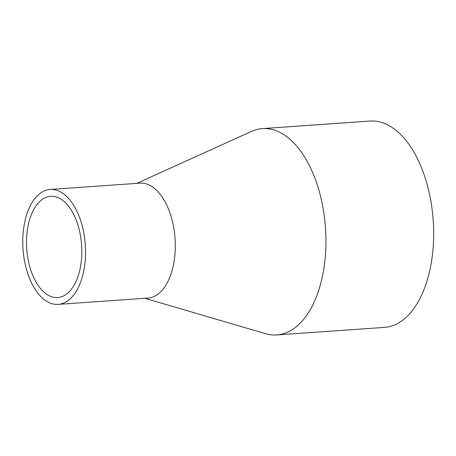 <?xml version="1.0" encoding="UTF-8"?>
<svg xmlns="http://www.w3.org/2000/svg" width="456" height="456" viewBox="0 0 456 456"><rect width="100%" height="100%" fill="white"/><g stroke="black" fill="none" stroke-linecap="round" stroke-linejoin="round"><path stroke-width="0.68" d="M144.86 298.292L265.666 333.701A103.421 56.048 -94 0 0 276.832 334.955L384.539 327.385A103.421 56.048 -94 0 0 433.2 220.288A103.421 56.048 -94 0 0 370.044 121.045L262.331 128.615A103.421 56.048 -94 0 0 251.455 131.413L136.783 183.375M276.832 334.955A103.421 56.048 -94 0 0 325.493 227.857A103.421 56.048 -94 0 0 262.331 128.615M58.197 304.38L147.961 298.07A57.598 31.213 -94 0 0 175.058 238.425A57.598 31.213 -94 0 0 139.884 183.158L50.126 189.462A57.598 31.213 -94 0 0 22.8 244.45A57.598 31.213 -94 0 0 58.197 304.38A57.598 31.213 -94 0 0 85.3 244.735A57.598 31.213 -94 0 0 50.126 189.462M26.533 244.747A50.747 27.502 -94 0 0 57.718 297.546A50.747 27.502 -94 0 0 81.596 244.992A50.747 27.502 -94 0 0 50.605 196.297A50.747 27.502 -94 0 0 26.533 244.747"/></g></svg>
